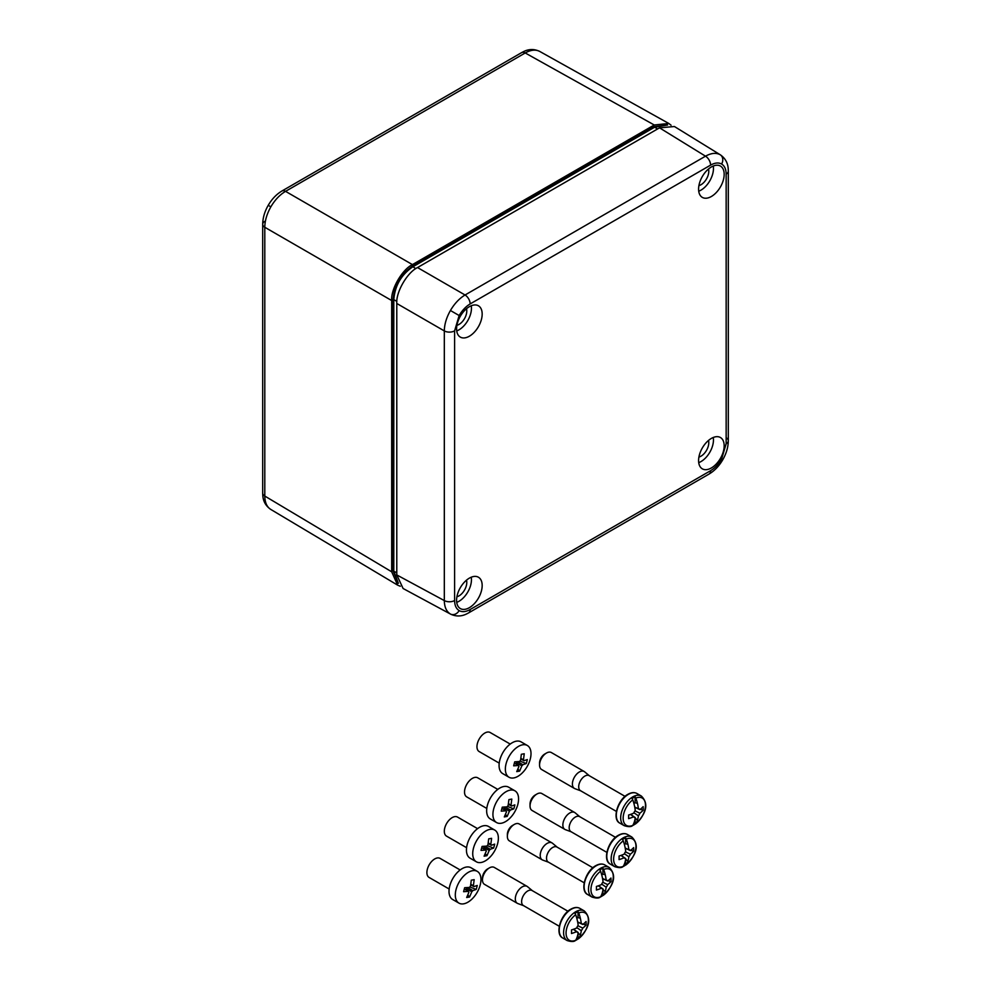 <?xml version="1.0" encoding="UTF-8"?>
<svg xmlns="http://www.w3.org/2000/svg" width="991" height="991" viewBox="0 0 991 991"><rect width="100%" height="100%" fill="white"/><g stroke="black" fill="none" stroke-linecap="round" stroke-linejoin="round"><path stroke-width="1.49" d="M456.913 596.768A11 6.355 120 0 0 459.006 595.888A11 6.355 120 0 0 466.501 580.169M698.915 457.049A11 6.355 120 0 0 701.009 456.17A11 6.355 120 0 0 708.503 440.45M698.915 185.602A11 6.355 120 0 0 701.009 184.722A11 6.355 120 0 0 708.503 169.003M456.913 325.308A11 6.355 120 0 0 459.006 324.441A11 6.355 120 0 0 466.501 308.709M711.377 166.959A18.086 10.443 -60 0 1 720.209 165.943A18.086 10.443 -60 0 1 723.257 180.362A18.086 10.443 -60 0 1 711.377 196.491A18.086 10.443 -60 0 1 702.123 197.271A18.086 10.443 -60 0 1 699.621 182.703A18.086 10.443 -60 0 1 711.377 166.959M713.247 166.042A17.603 10.158 -60 0 1 701.009 190.111A17.603 10.158 -60 0 1 698.729 191.189M469.387 306.677A18.086 10.443 -60 0 1 478.207 305.662A18.086 10.443 -60 0 1 481.254 320.081A18.086 10.443 -60 0 1 469.387 336.209A18.086 10.443 -60 0 1 460.121 336.977A18.086 10.443 -60 0 1 457.619 322.422A18.086 10.443 -60 0 1 469.387 306.677M471.245 305.761A17.603 10.158 -60 0 1 459.006 329.83A17.603 10.158 -60 0 1 456.727 330.895M469.387 578.125A18.086 10.443 -60 0 1 478.207 577.109A18.086 10.443 -60 0 1 481.254 591.528A18.086 10.443 -60 0 1 469.387 607.669A18.086 10.443 -60 0 1 460.121 608.437A18.086 10.443 -60 0 1 457.619 593.869A18.086 10.443 -60 0 1 469.387 578.125M471.245 577.208A17.603 10.158 -60 0 1 459.006 601.277A17.603 10.158 -60 0 1 456.727 602.355M711.377 438.406A18.086 10.443 -60 0 1 720.209 437.39A18.086 10.443 -60 0 1 723.257 451.809A18.086 10.443 -60 0 1 711.377 467.95A18.086 10.443 -60 0 1 702.123 468.718A18.086 10.443 -60 0 1 699.621 454.151A18.086 10.443 -60 0 1 711.377 438.406M713.247 437.489A17.603 10.158 -60 0 1 701.009 461.558A17.603 10.158 -60 0 1 698.729 462.636M450.434 310.505L459.155 315.534L454.596 330.87A7.333 4.237 180 0 1 444.315 330.92L396.784 303.481L396.784 574.941L403.102 588.505L450.434 614.036C446.47 611.596 444.426 607.111 444.315 600.583L444.315 330.92C444.426 324.317 446.47 317.504 450.434 310.505C454.51 303.568 459.39 298.402 465.052 294.996L705.505 156.182C711.216 153.01 716.121 152.54 720.209 154.745L720.494 154.918M396.784 303.481C395.855 292.159 407.264 272.414 417.521 267.558L659.523 127.839L674.437 126.526L720.445 154.893C725.362 158.374 727.964 163.156 728.249 169.226L728.311 171.096A7.333 4.237 180 0 1 726.155 174.094C726.093 169.201 724.57 165.844 721.609 164.023C718.537 162.363 714.87 162.722 710.609 165.113L470.155 303.927C465.894 306.467 462.227 310.344 459.155 315.534M510.216 744.068L490.149 732.498A11 6.219 120 0 0 477.427 743.324A11 6.219 120 0 0 479.149 751.55L499.229 763.132M527.348 745.492L521.055 741.863A18.334 10.368 120 0 0 499.848 759.911A18.334 10.368 120 0 0 502.747 773.624L509.027 777.254A18.334 10.368 120 0 0 530.235 759.193A18.334 10.368 120 0 0 527.348 745.492A18.334 10.368 120 0 0 506.141 763.541A18.334 10.368 120 0 0 509.027 777.254M526.84 761.583L526.258 763.541L522.876 764.705A4.001 2.267 -60 0 1 521.848 765.87L519.631 771.097L516.745 771.617L518.962 766.39A4.001 2.267 -60 0 1 518.479 765.498L513.66 765.82L514.713 761.844L519.544 761.522A4.001 2.267 -60 0 1 520.56 760.357L521.34 754.287L524.239 753.767L523.459 759.824A4.001 2.267 -60 0 1 523.929 760.729L527.311 759.577L526.84 761.583M516.125 764.135L516.484 762.773L521.848 765.87M517.934 769.09L519.631 771.097M514.403 763.132L518.479 765.498M520.907 758.363L523.459 759.824M520.82 758.933L523.929 760.729M520.052 761.15L526.258 763.541M517.674 761.695L522.876 764.705M516.484 762.773A4.001 2.267 120 0 0 517.426 761.72M482.468 879.884L482.468 877.89A7.333 4.237 -60 0 1 487.646 868.909L489.381 867.905A9.774 5.649 120 0 0 482.468 879.884A9.774 5.649 120 0 0 484.488 884.356L517.339 903.321A9.774 5.649 -60 0 1 515.84 895.492A9.774 5.649 -60 0 1 522.22 886.871A9.774 5.649 -60 0 1 527.113 886.388A9.774 5.649 -60 0 1 527.571 886.71L532.316 890.661M523.867 905.774A8.684 5.005 -60 0 1 523.409 905.563A8.684 5.005 -60 0 1 522.084 898.614A8.684 5.005 -60 0 1 527.757 890.959A8.684 5.005 -60 0 1 532.093 890.537L567.954 911.237M523.632 905.687L517.847 903.557A9.774 5.649 -60 0 1 517.339 903.321M583.191 924.157L586.065 925.098A34.152 19.721 180 0 1 582.77 928.072A4.856 2.8 -60 0 1 581.271 930.685A34.152 19.721 60 0 1 580.342 935.021A34.177 19.894 59.6 0 1 578.756 938.502A15.794 9.117 120 0 0 588.394 920.156A15.794 9.117 120 0 0 578.756 912.946L578.026 911.683A16.822 9.712 120 0 0 576.502 912.451A16.822 9.712 120 0 0 574.978 913.442L575.697 914.718A15.794 9.117 120 0 0 566.059 933.064A15.794 9.117 120 0 0 575.697 940.273A34.177 19.56 -119.6 0 0 577.233 936.805A34.202 24.28 -164.6 0 1 577.233 936.817L577.233 936.805A34.152 19.721 60 0 0 578.162 932.481A4.856 2.8 -60 0 1 577.134 932.159A4.856 2.8 -60 0 1 576.651 931.614A34.152 19.721 180 0 1 571.497 933.51A34.202 13.8 -108.2 0 0 571.497 929.917A34.152 19.721 180 0 0 576.651 928.022A4.856 2.8 -60 0 1 578.162 925.408A34.152 19.721 60 0 0 577.233 919.995L577.233 919.995A34.177 19.56 -119.6 0 0 575.697 914.718M575.585 940.422A16.822 9.712 120 0 0 576.502 939.926A16.822 9.712 120 0 0 578.026 938.935L578.026 933.435M574.978 940.694L575.697 940.273L574.978 940.694M578.756 912.946A34.177 19.894 59.6 0 1 580.33 918.211A34.152 19.721 60 0 1 581.271 923.612A4.856 2.8 -60 0 1 581.99 923.761A4.856 2.8 -60 0 1 582.77 924.479A34.152 19.721 180 0 0 586.065 921.506A34.202 24.28 -135.4 0 1 586.065 925.098M580.342 935.021A34.202 24.28 -164.6 0 1 580.33 935.021L578.087 933.051L580.342 935.021M580.342 918.199A34.202 13.8 168.2 0 1 580.33 918.211L578.026 917.629L578.026 911.683M577.666 922.064L582.77 924.479M577.877 925.755L582.77 928.072M577.716 922.361L579.599 922.98M576.651 931.614L573.38 929.31M581.271 930.685L576.812 927.601M573.789 929.162L575.263 930.487M578.162 932.481L573.516 929.261M577.642 921.927L581.271 923.612M578.756 938.502L578.026 938.935L578.756 938.502M527.113 886.388L494.274 867.422A9.774 5.649 120 0 0 489.381 867.905L487.646 868.909M576.812 918.323L578.026 917.629M530.036 805.993L530.036 803.998A7.333 4.237 -60 0 1 535.214 795.017L536.949 794.014A9.774 5.649 120 0 0 530.036 805.993A9.774 5.649 120 0 0 532.056 810.465L564.895 829.43A9.774 5.649 -60 0 1 563.396 821.589A9.774 5.649 -60 0 1 569.788 812.979A9.774 5.649 -60 0 1 574.681 812.496A9.774 5.649 -60 0 1 575.139 812.818L579.871 816.757M571.435 831.883A8.684 5.005 -60 0 1 570.977 831.672A8.684 5.005 -60 0 1 569.652 824.71A8.684 5.005 -60 0 1 575.325 817.067A8.684 5.005 -60 0 1 579.661 816.634L615.522 837.345M571.2 831.796L565.415 829.665A9.774 5.649 -60 0 1 564.895 829.43M630.759 850.266L633.633 851.207A34.152 19.721 180 0 1 630.338 854.18A4.856 2.8 -60 0 1 628.827 856.794A34.152 19.721 60 0 1 627.898 861.129A34.177 19.894 59.6 0 1 626.324 864.61A15.794 9.117 120 0 0 635.962 846.264A15.794 9.117 120 0 0 626.324 839.055L625.594 837.791A16.822 9.712 120 0 0 624.07 838.559A16.822 9.712 120 0 0 622.534 839.55L623.252 840.826A15.794 9.117 120 0 0 613.627 859.16A15.794 9.117 120 0 0 623.252 866.369A34.177 19.56 -119.6 0 0 624.801 862.913A34.202 24.28 -164.6 0 1 624.788 862.926A34.152 19.721 60 0 0 625.717 858.59A4.856 2.8 -60 0 1 624.702 858.268A4.856 2.8 -60 0 1 624.219 857.711A34.152 19.721 180 0 1 619.065 859.618A34.202 13.8 -108.2 0 0 619.065 856.026A34.152 19.721 180 0 0 624.219 854.118A4.856 2.8 -60 0 1 625.717 851.517A34.152 19.721 60 0 0 624.788 846.103A34.202 13.8 168.2 0 0 624.801 846.103A34.177 19.56 -119.6 0 0 623.252 840.826M623.153 866.53A16.822 9.712 120 0 0 624.07 866.035A16.822 9.712 120 0 0 625.594 865.044L625.594 859.544M622.534 866.803L623.252 866.369L622.534 866.803M626.324 839.055A34.177 19.894 59.6 0 1 627.898 844.307A34.152 19.721 60 0 1 628.827 849.721A4.856 2.8 -60 0 1 629.545 849.869A4.856 2.8 -60 0 1 630.338 850.588A34.152 19.721 180 0 0 633.633 847.615A34.202 24.28 -135.4 0 1 633.633 851.207M627.898 861.129L625.643 859.147L627.898 861.129M627.898 844.307L625.594 843.737L625.594 837.791M625.234 848.172L630.338 850.588M625.432 851.864L630.338 854.18M625.284 848.469L627.167 849.089M624.219 857.711L620.948 855.419M628.827 856.794L624.38 853.697M621.357 855.27L622.831 856.583M625.717 858.59L621.072 855.369M625.21 848.036L628.827 849.721M626.324 864.61L625.594 865.044L626.324 864.61M574.681 812.496L541.829 793.531A9.774 5.649 120 0 0 536.949 794.014L535.214 795.017M624.38 844.431L625.594 843.737M477.575 828.637L457.508 817.067A11 6.219 120 0 0 444.786 827.894A11 6.219 120 0 0 446.52 836.119L466.588 847.689M494.707 830.049L488.427 826.42A18.334 10.368 120 0 0 467.219 844.481A18.334 10.368 120 0 0 470.106 858.194L476.386 861.811A18.334 10.368 120 0 0 497.593 843.762A18.334 10.368 120 0 0 494.707 830.049A18.334 10.368 120 0 0 473.5 848.11A18.334 10.368 120 0 0 476.386 861.811M494.199 846.141L493.617 848.11L490.235 849.262A4.001 2.267 -60 0 1 489.207 850.427L486.99 855.667L484.103 856.187L486.321 850.947A4.001 2.267 -60 0 1 485.85 850.055L481.019 850.377L482.072 846.413L486.903 846.079A4.001 2.267 -60 0 1 487.919 844.914L488.699 838.857L491.598 838.336L490.818 844.394A4.001 2.267 -60 0 1 491.288 845.286L494.682 844.134L494.199 846.141M483.484 848.692L483.843 847.33L489.207 850.427M485.293 853.647L486.99 855.667M481.762 847.701L485.85 850.055M488.266 842.92L490.818 844.394M488.179 843.49L491.288 845.286M487.423 845.707L493.617 848.11M485.033 846.264L490.235 849.262M483.843 847.33A4.001 2.267 120 0 0 484.785 846.277M539.562 765.015L539.562 763.02A7.333 4.237 -60 0 1 544.74 754.04L546.475 753.036A9.774 5.649 120 0 0 539.562 765.015A9.774 5.649 120 0 0 541.582 769.487L574.433 788.452A9.774 5.649 -60 0 1 572.934 780.611A9.774 5.649 -60 0 1 579.314 772.001A9.774 5.649 -60 0 1 584.207 771.518A9.774 5.649 -60 0 1 584.665 771.84L589.397 775.78M580.961 790.905A8.684 5.005 -60 0 1 580.503 790.694A8.684 5.005 -60 0 1 579.178 783.732A8.684 5.005 -60 0 1 584.851 776.089A8.684 5.005 -60 0 1 589.187 775.656L625.048 796.368M580.726 790.818L574.941 788.687A9.774 5.649 -60 0 1 574.433 788.452M640.285 809.288L643.159 810.229A34.152 19.721 180 0 1 639.864 813.202A4.856 2.8 -60 0 1 638.365 815.816A34.152 19.721 60 0 1 637.436 820.152A34.202 24.28 -164.6 0 1 637.424 820.152A34.177 19.894 59.6 0 1 635.85 823.632A15.794 9.117 120 0 0 645.488 805.287A15.794 9.117 120 0 0 635.85 798.077L635.12 796.814A16.822 9.712 120 0 0 633.596 797.582A16.822 9.712 120 0 0 632.072 798.573L632.791 799.848A15.794 9.117 120 0 0 623.153 818.182A15.794 9.117 120 0 0 632.791 825.404A34.177 19.56 -119.6 0 0 634.327 821.935A34.202 24.28 -164.6 0 1 634.314 821.948A34.152 19.721 60 0 0 635.256 817.612A4.856 2.8 -60 0 1 634.228 817.29A4.856 2.8 -60 0 1 633.745 816.733A34.152 19.721 180 0 1 628.591 818.64A34.202 13.8 -108.2 0 0 628.591 815.048A34.152 19.721 180 0 0 633.745 813.14A4.856 2.8 -60 0 1 635.256 810.539A34.152 19.721 60 0 0 634.314 805.126A34.202 13.8 168.2 0 1 634.314 805.126A34.177 19.56 -119.6 0 0 632.791 799.848M632.679 825.553A16.822 9.712 120 0 0 633.596 825.057A16.822 9.712 120 0 0 635.12 824.066L635.12 818.566M632.072 825.825L632.791 825.404L632.072 825.825M635.85 798.077A34.177 19.894 59.6 0 1 637.424 803.342A34.202 13.8 168.2 0 0 637.436 803.329A34.152 19.721 60 0 1 638.365 808.743A4.856 2.8 -60 0 1 639.084 808.891A4.856 2.8 -60 0 1 639.864 809.61A34.152 19.721 180 0 0 643.159 806.637A34.202 24.28 -135.4 0 1 643.159 810.229M634.76 807.194L639.864 809.61M634.971 810.886L639.864 813.202M634.81 807.492L636.693 808.111M633.745 816.733L630.474 814.441M638.365 815.816L633.906 812.731M630.883 814.292L632.357 815.605M635.181 818.132L637.436 820.152M635.256 817.612L630.61 814.391M634.736 807.058L638.365 808.743M637.424 820.152L635.181 818.17M635.85 823.632L635.12 824.066L635.85 823.632M584.207 771.518L551.368 752.553A9.774 5.649 120 0 0 546.475 753.036L544.74 754.04M637.424 803.342L635.12 802.76L635.12 796.814M633.906 803.453L635.12 802.76M507.367 836.416L507.367 834.41A7.333 4.237 -60 0 1 512.558 825.429L514.279 824.438A9.774 5.649 120 0 0 507.367 836.416A9.774 5.649 120 0 0 509.399 840.888L542.238 859.854A9.774 5.649 -60 0 1 540.739 852.012A9.774 5.649 -60 0 1 547.131 843.403A9.774 5.649 -60 0 1 552.012 842.907A9.774 5.649 -60 0 1 552.482 843.23L557.215 847.181M548.766 862.306A8.684 5.005 -60 0 1 548.32 862.096A8.684 5.005 -60 0 1 546.995 855.134A8.684 5.005 -60 0 1 552.656 847.491A8.684 5.005 -60 0 1 556.992 847.057L592.853 867.757M548.531 862.22L542.746 860.089A9.774 5.649 -60 0 1 542.238 859.854M608.102 880.689L610.964 881.631A34.152 19.721 180 0 1 607.681 884.604A4.856 2.8 -60 0 1 606.17 887.205A34.152 19.721 60 0 1 605.241 891.541A34.177 19.894 59.6 0 1 603.655 895.022A15.794 9.117 120 0 0 613.293 876.688A15.794 9.117 120 0 0 603.655 869.479L602.924 868.215A16.822 9.712 120 0 0 601.401 868.971A16.822 9.712 120 0 0 599.877 869.974L600.596 871.25A15.794 9.117 120 0 0 590.958 889.584A15.794 9.117 120 0 0 600.596 896.793A34.177 19.56 -119.6 0 0 602.144 893.337A34.202 24.28 -164.6 0 1 602.132 893.337L602.144 893.337A34.152 19.721 60 0 0 603.061 889.001A4.856 2.8 -60 0 1 602.045 888.679A4.856 2.8 -60 0 1 601.549 888.134A34.152 19.721 180 0 1 596.409 890.042A34.202 13.8 -108.2 0 0 596.409 886.45A34.152 19.721 180 0 0 601.549 884.542A4.856 2.8 -60 0 1 603.061 881.928A34.152 19.721 60 0 0 602.132 876.527A34.202 13.8 168.2 0 1 602.132 876.527A34.177 19.56 -119.6 0 0 600.596 871.25M600.484 896.942A16.822 9.712 120 0 0 601.401 896.459A16.822 9.712 120 0 0 602.924 895.468L602.924 889.955M599.877 897.227L600.596 896.793L599.877 897.227M603.655 869.479A34.177 19.894 59.6 0 1 605.228 874.731A34.152 19.721 60 0 1 606.17 880.132A4.856 2.8 -60 0 1 606.888 880.281A4.856 2.8 -60 0 1 607.681 881.011A34.152 19.721 180 0 0 610.964 878.038A34.202 24.28 -135.4 0 1 610.964 881.631M605.241 891.541A34.202 24.28 -164.6 0 1 605.228 891.553L602.986 889.571L605.241 891.541M605.241 874.731A34.202 13.8 168.2 0 1 605.228 874.731L602.924 874.149L602.924 868.215M602.565 878.596L607.681 881.011M602.776 882.287L607.681 884.604M602.627 878.893L604.51 879.5M601.549 888.134L598.291 885.83M606.17 887.205L601.71 884.121M598.7 885.694L600.174 887.007M603.061 889.001L598.415 885.793M602.54 878.46L606.17 880.132M603.655 895.022L602.924 895.468L603.655 895.022M552.012 842.907L519.173 823.955A9.774 5.649 120 0 0 514.279 824.438L512.558 825.429M601.723 874.855L602.924 874.149M497.779 789.393L477.712 777.811A11 6.219 120 0 0 464.99 788.65A11 6.219 120 0 0 466.711 796.875L486.792 808.445M514.911 790.806L508.618 787.176A18.334 10.368 120 0 0 487.423 805.225A18.334 10.368 120 0 0 490.31 818.938L496.59 822.567A18.334 10.368 120 0 0 517.798 804.519A18.334 10.368 120 0 0 514.911 790.806A18.334 10.368 120 0 0 493.704 808.854A18.334 10.368 120 0 0 496.59 822.567M514.403 806.897L513.821 808.867L510.439 810.019A4.001 2.267 -60 0 1 509.411 811.183L507.194 816.411L504.308 816.931L506.525 811.703A4.001 2.267 -60 0 1 506.042 810.811L501.223 811.133L502.276 807.157L507.107 806.835A4.001 2.267 -60 0 1 508.123 805.671L508.903 799.601L511.802 799.08L511.022 805.15A4.001 2.267 -60 0 1 511.492 806.042L514.874 804.89L514.403 806.897M503.688 809.449L504.047 808.086L509.411 811.183M505.497 814.404L507.194 816.411M501.966 808.458L506.042 810.811M508.47 803.676L511.022 805.15M508.383 804.246L511.492 806.042M507.615 806.463L513.821 808.867M505.237 807.021L510.439 810.019M504.047 808.086A4.001 2.267 120 0 0 504.989 807.033M460.158 869.962L440.078 858.379A11 6.219 120 0 0 427.356 869.218A11 6.219 120 0 0 429.091 877.444L449.158 889.014M477.29 871.374L470.998 867.744A18.334 10.368 120 0 0 449.79 885.805A18.334 10.368 120 0 0 452.676 899.518L458.969 903.135A18.334 10.368 120 0 0 480.177 885.087A18.334 10.368 120 0 0 477.29 871.374A18.334 10.368 120 0 0 456.083 889.435A18.334 10.368 120 0 0 458.969 903.135M476.782 887.465L476.2 889.435L472.818 890.587A4.001 2.267 -60 0 1 471.79 891.751L469.573 896.991L466.674 897.512L468.892 892.272A4.001 2.267 -60 0 1 468.421 891.38L463.59 891.702L464.655 887.725L469.474 887.403A4.001 2.267 -60 0 1 470.502 886.239L471.282 880.181L474.169 879.661L473.388 885.719A4.001 2.267 -60 0 1 473.871 886.611L477.253 885.458L476.782 887.465M466.055 890.017L466.427 888.654L471.79 891.751M467.863 894.972L469.573 896.991M464.333 889.026L468.421 891.38M470.849 884.245L473.388 885.719M470.75 884.814L473.871 886.611M469.994 887.032L476.2 889.435M467.603 887.589L472.818 890.587M466.427 888.654A4.001 2.267 120 0 0 467.368 887.602M400.29 586.251L397.639 585.148L391.68 571.795L391.68 300.533C390.751 289.223 402.16 269.465 412.429 264.609L654.246 124.99L525.218 52.969A7.333 4.237 -120 0 0 521.6 52.634L523.26 51.755C528.736 48.918 534.223 48.819 539.748 51.445L539.872 51.507C535.784 49.302 530.903 49.785 525.218 52.969L285.544 191.35C279.834 194.731 274.941 199.897 270.853 206.822C266.901 213.833 264.882 220.646 264.795 227.273A7.333 4.237 180 0 1 262.689 224.313L262.689 224.313A7.333 4.237 180 0 1 264.845 221.315M666.522 125.2L654.63 127.207L657.566 128.966M398.394 583.278L393.105 571.014L393.105 299.666C394.245 285.507 400.661 274.371 412.38 266.282L654.295 126.613L654.63 127.207L412.727 266.876C401.231 274.792 394.926 285.718 393.799 299.654L396.858 301.363M393.105 299.666L393.799 299.654L393.799 571.014L397.998 582.312M654.295 126.613L667.55 125.064M654.246 124.99L668.789 123.466L671.08 125.225M391.68 300.533L264.795 227.273L264.795 496.057C264.882 502.573 266.901 507.045 270.853 509.473L270.729 509.399C265.699 505.93 263.049 501.124 262.764 494.967L262.689 493.084A7.333 4.237 180 0 0 264.795 496.057L391.68 571.795M450.434 614.036A7.333 5.983 -60 0 0 459.155 610.605C462.227 612.265 465.894 611.905 470.155 609.515L710.609 470.688C714.87 468.148 718.537 464.284 721.609 459.081L726.155 443.757L726.155 174.094M454.596 330.87L454.596 600.534C454.671 605.427 456.194 608.784 459.155 610.605M454.596 600.534A7.333 4.237 180 0 1 444.315 600.583L396.784 574.941M710.609 470.688A7.333 4.237 -120 0 1 709.085 474.045L709.085 474.045C714.573 470.775 719.132 466.005 722.773 459.75L721.609 459.081M470.155 303.927A7.333 4.237 -120 0 0 465.052 294.996L417.521 267.558M720.209 154.745A7.333 5.983 120 0 1 721.609 164.023M710.609 165.113A7.333 4.237 -120 0 0 705.505 156.182L659.523 127.839M726.242 437.811A7.333 4.237 180 0 1 728.311 440.76L728.311 440.76A7.333 4.237 180 0 1 726.155 443.757M709.085 474.045L468.644 612.872A7.333 4.237 -120 0 0 470.155 609.515M571.312 909.23A17.107 9.885 120 0 0 560.138 924.306A17.107 9.885 120 0 0 562.764 938.019C554.749 934.414 560.361 914.619 570.828 909.181C574.297 907.236 577.307 906.976 579.871 908.375A17.107 9.885 120 0 0 571.312 909.23M562.764 938.019L567.137 940.546A17.107 9.885 -60 0 1 564.511 926.833A17.107 9.885 -60 0 1 575.697 911.757A17.107 9.885 -60 0 1 584.244 910.902L579.871 908.375M618.88 835.326A17.107 9.885 120 0 0 607.706 850.414A17.107 9.885 120 0 0 610.32 864.127C602.305 860.51 607.929 840.727 618.384 835.277C621.865 833.344 624.875 833.084 627.439 834.484A17.107 9.885 120 0 0 618.88 835.326M610.32 864.127L614.705 866.654A17.107 9.885 -60 0 1 612.079 852.941A17.107 9.885 -60 0 1 623.252 837.853A17.107 9.885 -60 0 1 631.812 837.011L627.439 834.484M628.405 794.348A17.107 9.885 120 0 0 617.232 809.436A17.107 9.885 120 0 0 619.846 823.149C611.843 819.532 617.455 799.749 627.922 794.311C631.391 792.366 634.401 792.106 636.965 793.506A17.107 9.885 120 0 0 628.405 794.348M619.846 823.149L624.231 825.676A17.107 9.885 -60 0 1 621.605 811.963A17.107 9.885 -60 0 1 632.791 796.875A17.107 9.885 -60 0 1 641.338 796.033L636.965 793.506M596.223 865.75A17.107 9.885 120 0 0 585.037 880.826A17.107 9.885 120 0 0 587.663 894.539C579.648 890.934 585.26 871.139 595.727 865.7C599.208 863.768 602.218 863.495 604.77 864.908A17.107 9.885 120 0 0 596.223 865.75M587.663 894.539L592.036 897.066A17.107 9.885 -60 0 1 589.422 883.353A17.107 9.885 -60 0 1 600.596 868.277A17.107 9.885 -60 0 1 609.155 867.435L604.77 864.908M270.853 206.822L268.227 205.31C264.634 211.579 262.788 217.921 262.689 224.313L262.689 493.084M521.6 52.634L281.915 191.015A7.333 4.237 -120 0 1 285.544 191.35L412.429 264.609M412.38 266.282L415.737 268.672M393.105 571.014L396.784 572.674M728.311 171.096L728.311 440.76C728.212 447.152 726.366 453.482 722.773 459.75M450.67 614.172C456.145 616.687 461.583 616.538 466.984 613.751L468.644 612.872M559.271 926.263L523.409 905.563M567.137 940.546C571.076 941.784 573.789 941.822 575.288 940.632M578.509 938.774C585.557 932.11 594.067 920.651 584.244 910.902M606.839 852.371L570.977 831.672M614.705 866.654C618.644 867.893 621.357 867.93 622.856 866.741M626.077 864.883C633.125 858.218 641.635 846.76 631.812 837.011M616.365 811.394L580.503 790.694M624.231 825.676C628.17 826.915 630.883 826.952 632.382 825.763M635.603 823.905C642.651 817.241 651.161 805.782 641.338 796.033M584.182 882.795L548.32 862.096M592.036 897.066C595.975 898.317 598.7 898.342 600.199 897.152M603.42 895.294C610.456 888.63 618.966 877.171 609.155 867.435M268.227 205.31C271.868 199.067 276.427 194.298 281.915 191.015M539.748 51.445L668.789 123.466M270.729 509.399L397.639 585.148"/></g></svg>
